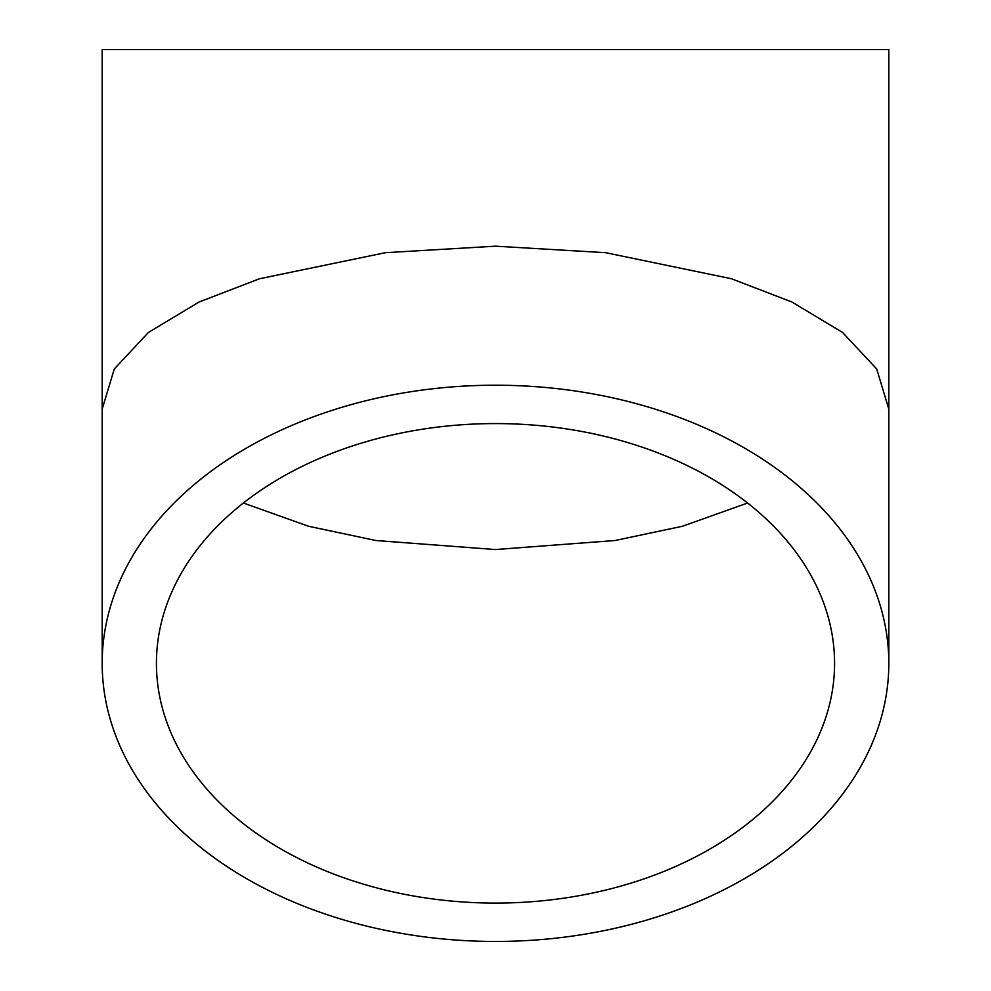 <?xml version="1.0" encoding="UTF-8"?>
<svg xmlns="http://www.w3.org/2000/svg" width="991" height="991" viewBox="0 0 991 991"><rect width="100%" height="100%" fill="white"/><g stroke="black" fill="none" stroke-linecap="round" stroke-linejoin="round"><path stroke-width="1.49" d="M243.39 503.007L308.498 526.246L375.911 540.516L495.5 549.547L615.089 540.516L682.502 526.246L747.61 503.007M495.5 903.086A339.071 239.76 0 0 1 156.429 663.326A339.071 239.76 0 0 1 495.5 423.578A339.071 239.76 0 0 1 834.571 663.326A339.071 239.76 0 0 1 495.5 903.086M888.816 409.097L888.816 49.55L102.184 49.55L102.184 409.097L114.287 368.986L148.452 332.431L199.166 301.97L259.506 278.756L385.375 252.693L495.5 246.177L605.625 252.693L731.494 278.756L791.834 301.97L842.548 332.431L876.713 368.986L888.816 409.097L888.816 663.326A393.316 278.124 180 0 0 495.5 385.214A393.316 278.124 180 0 0 102.184 663.326A393.316 278.124 180 0 0 495.5 941.45A393.316 278.124 180 0 0 888.816 663.326M102.184 409.097L102.184 663.326"/></g></svg>
